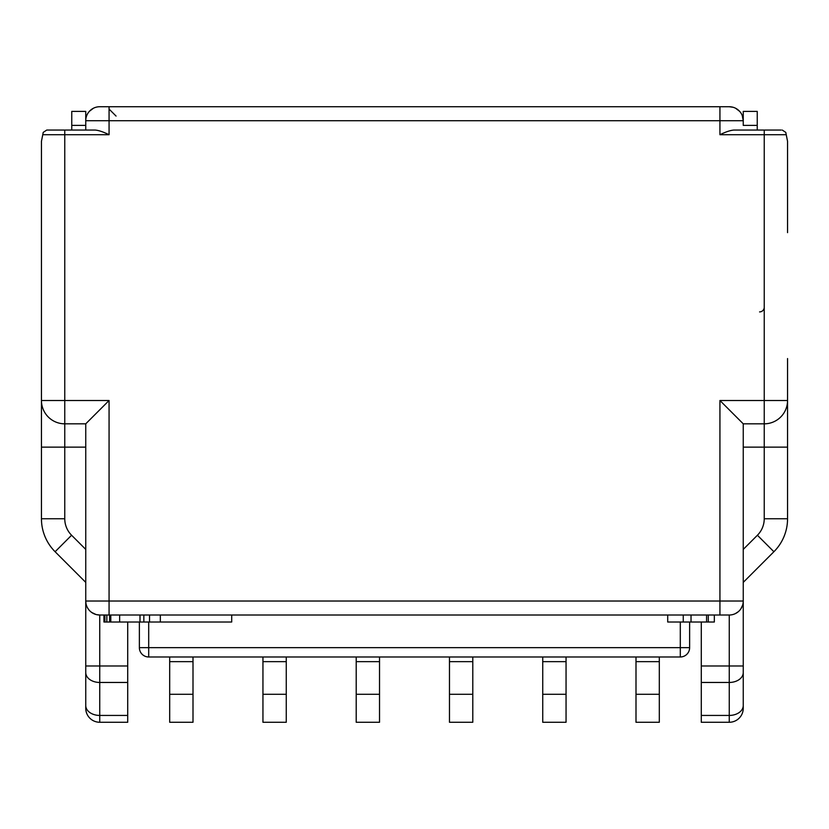 <?xml version="1.0" encoding="UTF-8"?>
<svg xmlns="http://www.w3.org/2000/svg" width="829" height="829" viewBox="0 0 829 829"><rect width="100%" height="100%" fill="white"/><g stroke="black" fill="none" stroke-linecap="round" stroke-linejoin="round"><path stroke-width="1.24" d="M542.736 656.982L542.736 722.266L566.052 722.266L566.052 694.287L542.736 694.287M104.91 615.014L104.91 622.009L103.936 622.009L103.936 615.014L99.739 615.014L729.261 615.014A13.989 13.989 123.2 0 0 743.25 601.025L743.25 423.826L764.234 423.826L743.25 423.826L719.935 400.511L719.935 615.014M106.848 622.009L106.848 615.014L109.635 615.014L109.635 622.009L104.91 622.009M169.686 656.982L169.686 722.266L193.002 722.266L193.002 694.287L169.686 694.287M193.002 656.982L193.002 694.287M169.686 661.646L193.002 661.646M757.24 125.386L743.25 125.386L743.25 111.397L757.24 111.397L757.24 130.049M64.766 518.757L41.45 518.757A46.631 46.631 30 0 0 55.108 551.731L71.595 535.244A23.316 23.316 30 0 1 64.766 518.757L64.766 447.142L41.45 447.142L41.45 518.757L41.45 400.511A23.316 23.316 -90 0 0 64.766 423.826L85.75 423.826L109.065 400.511L64.766 400.511L64.766 134.712L109.065 134.712C103.221 131.863 98.558 130.308 95.076 130.049L46.756 130.049L43.222 132.391L41.45 141.303L41.45 400.511A23.316 23.316 -90 0 0 64.766 423.826L85.75 423.826L85.75 601.025A13.989 13.989 52.7 0 0 99.739 615.014L96.496 614.631M85.75 111.397L85.75 130.049L85.75 125.386L71.76 125.386L71.76 111.397L85.75 111.397L71.76 111.397M130.049 106.734L106.734 106.734L130.049 106.734M116.06 116.06L109.065 109.065L116.06 116.06M109.065 134.712L109.065 120.723L85.75 120.723A13.989 13.989 -84.9 0 1 99.739 106.734L729.261 106.734A13.989 13.989 -127.3 0 1 743.25 120.723L742.224 115.48M722.266 106.734L698.951 106.734L722.266 106.734M757.24 111.397L743.25 111.397M743.25 447.142L787.55 447.142L787.55 518.757L787.55 400.511A23.316 23.316 180 0 1 764.234 423.826A23.316 23.316 -90 0 0 787.55 400.511L787.55 358.542M764.234 307.248A4.663 4.663 0 0 1 759.571 311.911M743.25 665.977L729.261 665.977L729.261 615.014A13.989 13.989 123.2 0 0 743.25 601.025L743.25 708.277A13.989 13.989 -163.8 0 1 729.261 722.266L701.282 722.266L701.282 622.009M742.587 605.274L740.888 608.797M738.318 611.688L735.354 613.615M743.25 601.025L85.75 601.025L85.957 603.45M87.532 607.854L88.755 609.688M90.154 611.222L91.615 612.413M91.677 612.455L95.936 614.486M85.75 601.025L85.75 672.568A13.989 9.896 0 0 0 99.739 682.464L99.739 665.977L85.75 665.977M85.75 708.277A13.989 13.989 -159.7 0 0 99.739 722.266A13.989 13.989 -159.7 0 1 85.75 708.277L85.75 672.568M127.718 682.464L127.718 722.266L99.739 722.266L99.739 682.464L127.718 682.464L127.718 622.009M87.501 113.946L87.812 113.407M55.439 130.049L71.76 130.049L71.76 125.386M41.45 358.542L41.45 232.638M41.45 518.757A46.631 46.631 30 0 0 55.108 551.731L85.75 582.372M43.222 132.391L41.45 141.303M47.895 130.049L46.756 130.049M781.105 130.049L733.924 130.049C730.463 130.298 725.8 131.852 719.935 134.712L764.234 134.712L764.234 400.511L719.935 400.511M787.55 232.638L787.55 141.303L785.778 132.391L782.244 130.049M743.25 582.372L773.892 551.731A46.631 46.631 -22.2 0 0 787.55 518.757L764.234 518.757L764.234 400.511L787.55 400.511A23.316 23.316 180 0 1 764.234 423.826M99.739 106.734L106.734 106.734M89.366 111.335L93.428 108.236M741.499 113.946L741.188 113.407M733.064 107.262L729.261 106.734A13.989 13.989 -127.3 0 1 743.25 120.723L719.935 120.723L719.935 134.712M739.634 111.335L735.572 108.236M262.948 656.982L262.948 722.266L286.264 722.266L286.264 694.287L262.948 694.287M286.264 656.982L286.264 694.287M262.948 661.646L286.264 661.646M356.211 656.982L356.211 722.266L379.527 722.266L379.527 694.287L356.211 694.287M379.527 656.982L379.527 694.287M356.211 661.646L379.527 661.646M449.473 656.982L449.473 722.266L472.789 722.266L472.789 694.287L449.473 694.287M472.789 656.982L472.789 694.287M449.473 661.646L472.789 661.646M542.736 661.646L566.052 661.646L566.052 694.287M566.052 656.982L566.052 661.646M635.998 656.982L635.998 722.266L659.314 722.266L659.314 694.287L635.998 694.287M659.314 656.982L659.314 694.287M635.998 661.646L659.314 661.646M148.702 656.982L680.298 656.982A9.326 9.326 0 0 0 689.624 647.656L139.376 647.656A9.326 9.326 180 0 0 148.702 656.982L148.702 622.009M139.376 622.009L139.376 647.656M689.624 647.656L689.624 622.009M691.023 615.014L691.023 622.009L667.708 622.009L667.708 615.014M706.567 615.014L706.567 622.009L691.023 622.009M683.251 615.014L683.251 622.009M714.339 615.014L714.339 622.009L706.567 622.009M708.277 615.014L708.277 622.009M231.705 615.014L231.705 622.009L149.531 622.009L149.531 615.014M160.329 615.014L160.329 622.009M149.531 622.009L109.635 622.009M110.806 622.009L110.806 615.014M119.645 615.014L119.645 622.009M139.987 615.014L139.987 622.009M701.282 665.977L729.261 665.977L729.261 682.464A13.989 9.896 -0 0 0 743.25 672.568M701.282 682.464L729.261 682.464L729.261 722.266M743.25 705.541A13.989 9.896 180 0 1 729.261 715.437L701.282 715.437M109.065 615.014L109.065 400.511M127.718 715.437L99.739 715.437A13.989 9.896 180 0 1 85.75 705.541M127.718 665.977L99.739 665.977L99.739 615.014M109.065 106.734L109.065 120.723L719.935 120.723L719.935 106.734M85.75 447.142L64.766 447.142L64.766 400.511L41.45 400.511M71.595 535.244L85.75 549.399M42.953 134.712L64.766 134.712L64.766 130.049M764.234 130.049L764.234 134.712L786.047 134.712M743.25 549.399L757.405 535.244A23.316 23.316 -22.2 0 0 764.234 518.757M757.405 535.244L773.892 551.731M680.298 622.009L680.298 656.982M143.842 615.014L143.842 622.009M140.028 615.014L140.028 622.009M785.778 132.391L787.55 141.303"/></g></svg>
